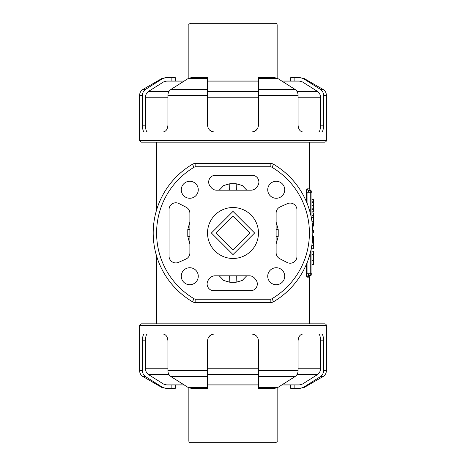 <?xml version="1.0" encoding="UTF-8"?>
<svg xmlns="http://www.w3.org/2000/svg" width="466" height="466" viewBox="0 0 466 466"><rect width="100%" height="100%" fill="white"/><g stroke="black" fill="none" stroke-linecap="round" stroke-linejoin="round"><path stroke-width="0.7" d="M233 216.189L249.811 233L233 249.811L216.189 233L233 216.189L233 211.389L211.389 233L233 254.611L254.611 233L233 211.389M216.189 233L211.389 233M249.811 233L254.611 233M233 249.811L233 254.611M273.635 164.317A6.792 6.792 0 0 0 270.181 163.368L195.819 163.368A6.792 6.792 0 0 0 192.365 164.317A79.803 79.803 0 0 0 192.365 301.683A6.792 6.792 0 0 0 195.819 302.632L270.181 302.632A6.792 6.792 0 0 0 273.635 301.683A79.803 79.803 0 0 0 273.635 164.317L271.905 167.242A76.407 76.407 0 0 1 271.905 298.758L273.635 301.683M198.266 189.779A8.487 8.487 0 0 1 185.532 197.13A8.487 8.487 0 0 1 185.532 182.422A8.487 8.487 0 0 1 198.266 189.779M257.383 186.313L256.288 187.664A6.792 6.792 0 0 1 251.005 190.192L216.591 190.192A6.792 6.792 0 0 1 211.372 187.74L210.248 186.388A6.792 6.792 0 0 1 215.467 175.257L252.094 175.257A6.792 6.792 0 0 1 257.383 186.313M284.714 189.779A8.487 8.487 0 0 1 271.981 197.13A8.487 8.487 0 0 1 271.981 182.422A8.487 8.487 0 0 1 284.714 189.779M287.062 262.469L279.804 258.741A6.792 6.792 0 0 1 276.117 252.7L276.117 213.108A6.792 6.792 0 0 1 280.136 206.904L287.394 203.665A6.792 6.792 0 0 1 296.953 209.869L296.953 256.422A6.792 6.792 0 0 1 287.062 262.469M284.714 276.221A8.487 8.487 0 0 1 271.981 283.578A8.487 8.487 0 0 1 271.981 268.87A8.487 8.487 0 0 1 284.714 276.221M208.617 279.687L209.712 278.336A6.792 6.792 0 0 1 214.995 275.808L249.409 275.808A6.792 6.792 0 0 1 254.628 278.26L255.752 279.612A6.792 6.792 0 0 1 250.533 290.743L213.906 290.743A6.792 6.792 0 0 1 208.617 279.687M198.266 276.221A8.487 8.487 0 0 1 185.532 283.578A8.487 8.487 0 0 1 185.532 268.87A8.487 8.487 0 0 1 198.266 276.221M185.864 259.096L178.606 262.335A6.792 6.792 0 0 1 169.047 256.131L169.047 209.578A6.792 6.792 0 0 1 178.938 203.531L186.196 207.259A6.792 6.792 0 0 1 189.883 213.3L189.883 252.892A6.792 6.792 0 0 1 185.864 259.096M258.467 233A25.467 25.467 0 0 1 220.267 255.059A25.467 25.467 0 0 1 220.267 210.941A25.467 25.467 0 0 1 258.467 233M156.593 323.841L156.593 256.032M156.593 209.968L156.593 142.159L309.407 142.159L309.407 188.852L307.193 188.852C306.675 189.033 306.378 190.163 306.296 192.248L306.296 192.237M236.309 275.808L236.116 282.239L242.192 280.515L246.724 275.808M219.212 275.808L223.75 280.503L229.814 282.239L236.116 282.239M189.883 221.985L187.781 229.534L187.781 236.466L189.883 244.015M229.621 190.192L229.814 183.761L223.75 185.497L219.212 190.192M246.788 190.192L242.25 185.497L236.186 183.761L229.814 183.761M276.117 243.945L278.219 236.396L278.219 229.604L276.117 222.055M306.296 264.572L306.296 273.752C306.378 275.837 306.675 276.967 307.193 277.148L308.579 277.148C309.686 277.031 309.686 277.031 308.579 277.148A1.695 1.678 -90 0 1 310.257 275.447L308.842 275.447A1.695 1.648 -90 0 0 307.193 277.148M229.621 275.808L229.814 282.239M236.379 190.192L236.186 183.761M311.958 192.248A1.695 1.695 0 0 0 310.257 190.553L310.257 192.248L311.958 192.248L311.958 221.391M310.257 190.553L308.842 190.553L310.257 190.553M307.193 188.852A1.695 1.648 -90 0 0 308.842 190.553L307.921 192.248L306.296 192.248L306.296 201.429M310.257 253.003L310.257 275.447L308.842 275.447L307.921 273.752L307.921 260.482M306.296 273.752L311.958 273.752L311.958 244.609M310.257 275.447A1.695 1.695 0 0 0 311.958 273.752M326.386 325.542A1.695 1.695 0 0 0 324.691 323.841L141.309 323.841L139.614 325.542L326.386 325.542L326.386 370.72L323.544 370.72C323.451 373.307 322.431 375.27 320.486 376.604L303.308 387.456L300.151 388.364L303.308 387.456M162.692 387.456L165.849 388.364L162.692 387.456L145.514 376.604C143.569 375.27 142.549 373.307 142.456 370.72L139.614 370.72L139.614 325.542M142.456 370.72L142.456 340.821L145.514 340.821C145.573 336.662 146.208 334.402 147.425 334.029M167.923 370.72C168.016 373.307 169.036 375.27 170.987 376.604L188.159 387.456L207.533 387.456L207.533 388.364L207.533 370.72L167.923 370.72L167.923 340.821C167.55 336.668 165.943 334.402 163.094 334.029L144.419 334.029C143.173 334.402 142.514 336.668 142.456 340.821M170.987 376.604L207.533 376.604L207.533 340.821C207.964 336.668 210.23 334.402 214.325 334.029L251.675 334.029C255.77 334.402 258.036 336.668 258.467 340.821L258.467 388.364L258.467 387.456L277.841 387.456L295.013 376.604C296.964 375.27 297.984 373.307 298.077 370.72L298.077 340.821C298.45 336.668 300.057 334.402 302.906 334.029L321.581 334.029C322.827 334.402 323.486 336.668 323.544 340.821L323.544 370.72M294.128 81.032L294.128 77.636L300.151 77.636L303.308 78.544L320.486 89.396C322.431 90.73 323.451 92.693 323.544 95.28L326.386 95.28L326.386 140.458A1.695 1.695 0 0 1 324.691 142.159L309.407 142.159M184.186 81.032L166.706 81.032L163.537 81.94L148.59 91.359C146.633 92.693 145.608 94.65 145.514 97.243L145.514 125.179L142.456 125.179L142.456 95.28C142.549 92.693 143.569 90.73 145.514 89.396L143.01 89.396C140.825 90.754 139.695 92.717 139.614 95.28L139.614 140.458L141.309 142.159L324.691 142.159M323.544 95.28L323.544 125.179L320.486 125.179L320.486 97.243C320.392 94.65 319.367 92.693 317.41 91.359L302.463 81.94L299.294 81.032L281.814 81.032L290.732 81.032L290.732 77.636L294.128 77.636M298.077 95.28C297.984 92.693 296.964 90.73 295.013 89.396L277.841 78.544L258.467 78.544L258.467 77.636L258.467 95.28L298.077 95.28L298.077 125.179C298.45 129.332 300.057 131.598 302.906 131.971L321.581 131.971C322.827 131.598 323.486 129.332 323.544 125.179M295.013 89.396L258.467 89.396L258.467 125.179C258.036 129.332 255.77 131.598 251.675 131.971L214.325 131.971C210.23 131.598 207.964 129.332 207.533 125.179L207.533 89.396L207.533 95.28L167.923 95.28L167.923 125.179C167.55 129.332 165.943 131.598 163.094 131.971L144.419 131.971C143.173 131.598 142.514 129.332 142.456 125.179M277.148 24.995A1.695 1.695 0 0 0 275.447 23.3L190.553 23.3C189.12 23.935 188.555 24.5 188.852 24.995L277.148 24.995L277.148 78.171M188.852 78.171L188.852 24.995M188.852 441.005A1.695 1.695 0 0 0 190.553 442.7L275.447 442.7C276.88 442.065 277.445 441.5 277.148 441.005L188.852 441.005L188.852 387.828M312.803 232.72L313.653 232.72L313.653 230L312.75 230M311.958 264.589L313.653 264.589L313.653 251.203L311.958 251.203M311.958 248.751L313.653 248.751L313.653 245.547L311.958 245.547M312.599 238.709L313.653 238.709L313.653 245.547M312.721 236.606L313.653 236.606L313.653 238.709M312.505 226.092L313.653 226.092L313.653 215.467L311.958 215.467M311.958 212.95L313.653 212.95L313.653 215.467M311.958 201.778L313.653 201.778L313.653 211.809L311.958 211.809M311.958 209.549L313.653 209.549M311.958 199.518L313.653 199.518L313.653 201.778M251.675 131.971L253.749 131.645M254.622 131.301L258.007 127.637M208.11 127.923L208.512 128.692M209.49 129.956L211.378 131.301M212.251 131.645L214.325 131.971M207.533 77.636L207.533 78.544L207.533 77.636L191.322 77.636L188.159 78.544L170.987 89.396C169.036 90.73 168.016 92.693 167.923 95.28M145.514 125.179C145.573 129.338 146.208 131.598 147.425 131.971M318.575 131.971C319.793 131.598 320.427 129.338 320.486 125.179M303.308 78.544L300.151 77.636M162.692 78.544L165.849 77.636L161.807 78.544L162.692 78.544L145.514 89.396M165.849 77.636L171.872 77.636L171.872 81.032M175.268 81.032L175.268 77.636L171.872 77.636M258.467 81.032L207.533 81.032M277.841 78.544L274.678 77.636L258.467 77.636M170.987 89.396L207.533 89.396L207.533 78.544L188.159 78.544M257.89 338.077L257.488 337.308M256.51 336.044L254.622 334.699M253.749 334.355L251.675 334.029M298.077 370.72L258.467 370.72L258.467 376.604L295.013 376.604M214.325 334.029L212.251 334.355M211.378 334.699L207.993 338.363M171.872 384.968L171.872 388.364L175.268 388.364L175.268 384.968L166.706 384.968L163.537 384.06L148.59 374.641C146.633 373.307 145.608 371.35 145.514 368.757L145.514 340.821M296.947 374.641L317.41 374.641C319.367 373.307 320.392 371.35 320.486 368.757L320.486 340.821C320.427 336.662 319.793 334.402 318.575 334.029M166.706 384.968L184.186 384.968M294.128 388.364L290.732 388.364L290.732 384.968L281.814 384.968L299.294 384.968L294.128 384.968L294.128 388.364L300.151 388.364M207.533 384.968L258.467 384.968M317.41 374.641L302.463 384.06L299.294 384.968M171.872 388.364L165.849 388.364M188.159 387.456L191.322 388.364L207.533 388.364M258.467 388.364L274.678 388.364L277.841 387.456M270.181 163.368L270.181 166.764A3.396 3.396 0 0 1 271.905 167.242M271.905 298.758A3.396 3.396 0 0 1 270.181 299.236L270.181 302.632M270.181 299.236L195.819 299.236L195.819 302.632M195.819 299.236A3.396 3.396 0 0 1 194.095 298.758L192.365 301.683M194.095 298.758A76.407 76.407 0 0 1 194.095 167.242L192.365 164.317M194.095 167.242A3.396 3.396 0 0 1 195.819 166.764L195.819 163.368M195.819 166.764L270.181 166.764M189.883 236.466L187.781 236.466M189.883 229.534L187.781 229.534M276.117 229.604L278.219 229.604M276.117 236.396L278.219 236.396M307.921 205.518L307.921 192.248L310.257 192.248L310.257 212.997M326.386 140.458L139.614 140.458M139.614 95.28L142.456 95.28M311.958 260.727L313.653 260.727M311.958 254.64L313.653 254.64M312.004 221.717L313.653 221.717M311.958 217.395L313.653 217.395M311.958 205.669L313.653 205.669M311.958 202.506L313.653 202.506M311.958 208.82L313.653 208.82M169.053 91.359L148.59 91.359M145.514 97.243L167.923 97.243M163.537 81.94L182.736 81.94M283.264 81.94L302.463 81.94M317.41 91.359L296.947 91.359M298.077 97.243L320.486 97.243M304.193 78.544L322.99 89.396L320.486 89.396M207.533 81.94L258.467 81.94M258.467 91.359L207.533 91.359M207.533 97.243L258.467 97.243M258.467 368.757L207.533 368.757M167.923 368.757L145.514 368.757M320.486 340.821L323.544 340.821M320.486 368.757L298.077 368.757M148.59 374.641L169.053 374.641M182.736 384.06L163.537 384.06M302.463 384.06L283.264 384.06M320.486 376.604L322.99 376.604C325.175 375.247 326.305 373.283 326.386 370.72M161.807 387.456L143.01 376.604L145.514 376.604M258.467 384.06L207.533 384.06M207.533 374.641L258.467 374.641M310.63 275.418L309.407 277.043L309.407 323.841M309.407 188.852L310.682 190.495C311.783 191.351 312.208 191.905 311.958 192.143M277.148 387.828L277.148 441.005M322.99 89.396C325.175 90.754 326.305 92.717 326.386 95.28M161.807 78.544L143.01 89.396M304.193 387.456L322.99 376.604M143.01 376.604C140.825 375.247 139.695 373.283 139.614 370.72"/></g></svg>
